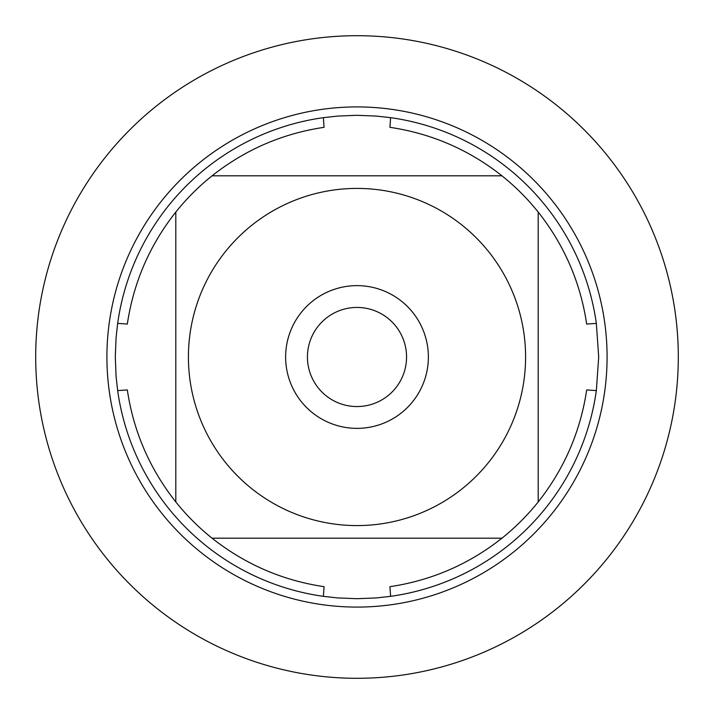 <?xml version="1.0" encoding="UTF-8"?>
<svg xmlns="http://www.w3.org/2000/svg" width="714" height="714" viewBox="0 0 714 714"><rect width="100%" height="100%" fill="white"/><g stroke="black" fill="none" stroke-linecap="round" stroke-linejoin="round"><path stroke-width="1.07" d="M598.698 357L596.342 390.612A241.698 241.698 0 0 1 390.612 596.342L376.251 597.93L357 598.698L337.749 597.93L323.388 596.342A241.698 241.698 0 0 1 117.658 390.612L116.07 376.251L115.302 357L116.07 337.749L117.658 323.388A241.698 241.698 0 0 1 323.388 117.658L337.749 116.07L357 115.302L376.251 116.07L390.612 117.658A241.698 241.698 0 0 1 596.342 323.388L598.698 357M225.347 462.306A168.593 168.593 0 0 0 525.593 357A168.593 168.593 0 0 0 301.201 197.912A168.593 168.593 0 0 0 225.347 462.306M323.388 596.342L324.067 586.676C282.432 580.455 245.098 564.292 212.067 538.195A232.023 232.023 0 0 1 175.805 501.933A232.023 232.023 0 0 0 212.067 538.195L501.933 538.195A232.023 232.023 0 0 0 538.195 501.933L538.195 212.067A232.023 232.023 0 0 0 501.933 175.805L212.067 175.805A232.023 232.023 0 0 0 175.805 212.067L175.805 501.933C149.708 468.902 133.545 431.568 127.324 389.933L117.658 390.612M390.612 596.342L389.933 586.676C431.568 580.455 468.902 564.292 501.933 538.195A232.023 232.023 0 0 0 538.195 501.933C564.292 468.902 580.455 431.568 586.676 389.933L596.342 390.612M596.342 323.388L586.676 324.067C580.455 282.432 564.292 245.098 538.195 212.067A232.023 232.023 0 0 0 501.933 175.805C468.902 149.708 431.568 133.545 389.933 127.324L390.612 117.658M323.388 117.658L324.067 127.324C282.432 133.545 245.098 149.708 212.067 175.805A232.023 232.023 0 0 0 175.805 212.067C149.708 245.098 133.545 282.432 127.324 324.067L117.658 323.388M106.913 357A250.087 250.087 0 0 1 357 106.913A250.087 250.087 0 0 1 607.087 357A250.087 250.087 0 0 1 357 607.087A250.087 250.087 0 0 1 106.913 357A250.087 250.087 0 0 0 357 607.087A250.087 250.087 0 0 0 607.087 357A250.087 250.087 0 0 0 357 106.913A250.087 250.087 0 0 0 106.913 357M285.636 357A71.364 71.364 0 0 1 392.682 295.194A71.364 71.364 0 0 1 392.682 418.806A71.364 71.364 0 0 1 285.636 357M307.439 357A49.561 49.561 0 0 0 381.776 399.92A49.561 49.561 0 0 0 381.776 314.08A49.561 49.561 0 0 0 307.439 357M35.7 357A321.3 321.3 0 0 0 357 678.3A321.3 321.3 0 0 0 678.3 357A321.3 321.3 0 0 0 357 35.7A321.3 321.3 0 0 0 35.7 357"/></g></svg>
